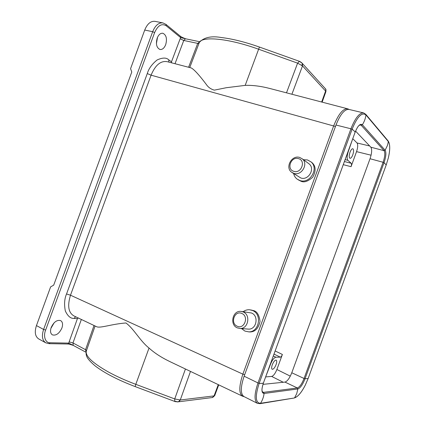 <?xml version="1.0" encoding="UTF-8"?>
<svg xmlns="http://www.w3.org/2000/svg" width="425" height="425" viewBox="0 0 425 425"><rect width="100%" height="100%" fill="white"/><g stroke="black" fill="none" stroke-linecap="round" stroke-linejoin="round"><path stroke-width="0.64" d="M272.287 364.777C273.631 361.574 274.927 360.023 276.181 360.124C276.935 360.687 276.903 362.19 276.08 364.623C274.752 367.816 273.45 369.368 272.186 369.277C271.437 368.714 271.469 367.216 272.287 364.777M350.014 152.24C350.954 149.855 351.895 148.692 352.824 148.745C353.85 149.494 353.844 151.523 352.798 154.827C351.858 157.208 350.922 158.371 349.987 158.318C348.962 157.579 348.973 155.555 350.014 152.24M298.467 158.626C306.244 160.507 301.336 173.931 293.818 171.333C286.142 169.368 290.982 156.15 298.467 158.626M299.673 157.441L302.318 158.876C308.72 163.869 301.516 176.152 293.845 173.373L291.646 172.258C284.777 167.572 291.715 154.737 299.673 157.441M308.231 163.227L309.134 163.891C315.408 168.783 308.375 180.737 300.863 178.001L292.427 172.768M303.413 159.678L307.466 159.943L310.999 161.888C319.228 168.438 309.841 184.179 299.933 180.535L297.165 179.143C295.343 177.751 294.169 175.892 293.643 173.57M310.941 161.829L312.093 162.706C315.892 166.148 316.11 170.972 312.752 177.177C308.082 181.379 304.183 182.739 301.043 181.252L298.153 179.78M241.82 313.475C234.68 310.032 229.84 323.266 237.171 326.193C244.333 329.763 249.247 316.328 241.82 313.475M243.158 311.939L240.832 311.382C232.523 310.441 229.447 324.806 237.325 327.882L240.194 328.488C248.354 328.886 250.856 314.766 243.158 311.939M247.525 329.04L248.614 329.125C256.615 329.513 259.038 315.759 251.478 312.997L241.735 311.493M241.538 328.589L244.869 331.064L248.721 331.861C259.298 332.265 262.39 314.075 252.407 310.462L249.502 309.751C247.201 309.612 245.092 310.255 243.169 311.679M250.628 309.905L253.72 310.638C257.098 311.53 259.202 315.111 260.036 321.38C258.527 328.307 255.207 331.835 250.081 331.952L248.657 331.861M242.707 396.27C238.813 393.731 238.866 386.352 242.877 374.138L333.715 125.784C338.507 113.921 343.198 108.279 347.788 108.848L269.721 88.453C260.615 86.126 252.434 85.101 245.183 85.377L226.291 87.72L214.317 90.148C210.896 89.176 208.239 87.295 206.353 84.511C199.458 75.315 194.459 69.801 191.351 67.984L167.153 61.662C160.655 60.605 155.3 65.11 151.082 75.177L70.492 295.2C67.24 305.878 68.43 312.805 74.056 315.982L96.576 326.708C100.252 328.477 111.531 324.009 125.938 322.979C134.093 328.987 139.804 340.701 149.032 348.054C154.445 352.989 161.415 357.515 169.958 361.638L242.707 396.275L244.258 396.711M157.192 38.101C158.626 34.616 160.517 33.001 162.865 33.262C166.324 34.951 167.269 38.749 165.697 44.652C164.262 48.147 162.361 49.762 159.981 49.481C156.57 47.818 155.646 44.025 157.192 38.101M156.416 43.6L157.532 37.267M51.186 327.484C53.821 321.969 56.977 319.674 60.648 320.599C62.656 321.927 63.075 324.402 61.907 328.015C59.298 333.529 56.132 335.819 52.403 334.879C50.432 333.556 50.028 331.091 51.186 327.484M50.894 328.392L54.14 322.788M175.307 401.652L174.76 401.237L174.728 398.937L180.258 399.999L179.18 401.359L177.443 401.938M325.848 91.795L325.81 89.648L325.353 88.682M291.906 94.249L302.504 65.907L297.601 63.144L299.338 61.375L300.05 61.593M321.661 102.021L325.598 91.046L302.504 65.907L302.441 63.84L301.607 62.618M180.391 36.237L180.46 36.295C181.146 36.662 180.317 36.656 185.518 38.755L183.765 40.46L180.136 38.797L180.678 37.628L185.597 38.792M73.307 345.419L68.797 343.118L69.137 341.87L72.978 342.948L73.228 345.392C67.931 343.644 68.547 344.16 67.761 344L67.665 344M165.925 24.358L180.46 36.295L180.678 37.628L166.218 25.797L166 24.416L162.934 22.918L155.008 21.351C150.732 20.894 147.305 23.795 144.723 30.042L130.565 68.685L131.782 72.006L53.704 285.132L50.623 286.891L36.449 325.587C34.372 332.058 35.126 336.504 38.707 338.927L45.783 342.832C42.234 340.425 41.507 335.962 43.6 329.444L36.449 325.587M299.338 61.375L301.957 63.006L325.55 88.894C325.933 88.968 326.049 89.887 325.906 91.641L322.139 102.143M190.49 371.413L180.264 399.999L214.078 395.888L212.357 397.54M218.275 384.641L214.078 395.888L214.758 395.484M175.015 63.713L183.765 40.46L197.721 43.393L188.594 67.262M78.258 317.985L77.414 318.644L74.072 318.405C70.715 318.676 67.803 316.205 65.338 310.988C64.053 304.412 64.451 298.743 66.539 293.978L147.278 73.562C148.766 68.584 152.038 64.058 157.096 59.983C162.499 57.502 166.393 57.46 168.773 59.856L168.831 62.098M171.668 62.842L171.466 61.843L180.136 38.797M166.218 25.797C161.739 23.147 157.872 25.399 154.626 32.56L152.676 31.7L144.723 30.042M154.626 32.56L45.65 330.044C43.005 336.35 45.48 343.134 50.118 342.747L48.96 343.66M86.078 352.309L85.552 349.701L94.026 325.492M244.131 376.194C240.476 387.154 240.396 393.933 243.897 396.53L257.433 403.357C254.092 400.828 254.278 394.023 257.991 382.941L244.131 376.194L335.994 125.024C340.25 114.346 344.542 109.14 348.867 109.411L363.614 112.907C359.454 112.683 355.226 117.975 350.938 128.786L335.994 125.024M355.571 131.102L370.855 147.204C372.151 149.329 371.875 153.17 370.037 158.732L291.778 372.767C289.595 378.207 287.327 381.315 284.973 382.091L262.963 384.365M352.383 139.74L348.293 151.571C346.917 155.853 346.779 158.775 347.884 160.331L351.225 163.28C351.65 163.885 351.592 165.017 351.055 166.674L356.548 151.64C357.903 147.491 358.062 144.601 357.037 142.97L352.766 138.683M265.652 376.911L271.665 376.433C273.498 375.859 275.241 373.548 276.882 369.506L282.386 354.455C281.727 356.07 281.042 356.968 280.33 357.154L275.883 357.218C274.04 357.685 272.26 359.996 270.55 364.161L266.039 375.849M95.088 325.996L86.472 350.598C84.66 355.528 91.975 362.663 108.423 372.002C116.461 376.38 125.582 380.492 135.793 384.338L135.15 386.591C117.895 379.977 104.598 373.113 95.253 365.994C86.259 358.349 85.818 355.571 86.185 351.666M66.539 293.978L70.492 295.2L242.872 374.138M335.468 126.475L151.082 75.177L147.278 73.562M174.76 401.237L177.953 401.869L175.265 401.636L135.15 386.591M179.18 401.359L179.605 400.037M325.81 89.648L325.837 91.37M245.183 85.377L259.431 47.053L299.742 61.434L301.654 62.666M301.798 65.269L302.441 63.84M286.493 92.836L297.601 63.144L258.474 49.178C227.035 37.804 200.186 35.865 199.006 43.292L197.721 43.393L199.798 41.746M86.482 350.577L85.552 349.701L72.978 342.948L81.35 319.462M50.118 342.747L68.797 343.118L67.761 344L49.056 343.66L45.783 342.832M162.934 22.918C158.69 22.477 155.274 25.399 152.676 31.7L43.6 329.444L45.65 330.044M199.006 43.292L189.731 67.559M69.137 341.87L77.414 318.644M168.773 59.856L171.466 61.843M75.597 316.721L74.072 318.405M149.032 348.054L135.793 384.338L174.728 398.937L185.433 369.006M244.662 374.744L242.877 374.138M294.047 398.039L260.504 403.309C255.452 402.974 255 396.312 259.16 383.323L257.991 382.941L350.938 128.786L352.075 129.248C357.271 116.662 361.898 111.897 365.952 114.947L365.691 114.213M284.973 382.091L297.335 387.961L263.532 392.355L262.267 391.728M291.778 372.767L304.05 378.473C301.856 383.972 299.614 387.132 297.335 387.961L297.856 388.955C300.294 388.062 302.685 384.678 305.028 378.797L304.05 378.473L383.09 162.276L370.037 158.732M370.855 147.204L384.088 150.673C385.289 152.793 384.96 156.66 383.09 162.276L384.046 162.658C386.043 156.66 386.405 152.522 385.13 150.253L384.088 150.673L361.207 125.258L359.816 124.913M360.336 124.759L361.207 125.258L362.36 124.764C360.193 123.266 357.765 125.805 355.066 132.377L355.05 132.425M360.373 124.764L358.982 125.534C358.562 126.151 357.903 125.789 355.072 132.387L263.452 382.898C262.772 383.392 261.338 383.536 259.16 383.323L352.075 129.248C353.871 130.507 354.87 131.548 355.066 132.377L263.452 382.898C261.269 389.672 261.487 393.199 264.1 393.476L263.532 392.355L262.565 392.174M388.073 140.866L388.232 142.178L387.467 145.393L385.13 150.253L362.36 124.764C364.337 121.677 365.532 118.405 365.952 114.947L388.317 141.53C390.177 144.362 390.171 149.86 388.312 158.026L386.219 164.927L308.146 378.489L305.347 385.002C301.49 392.509 297.925 396.737 294.663 397.688L296.751 393.561L297.856 388.955L264.1 393.476C263.617 397.109 262.416 400.387 260.504 403.309L259.824 403.702M308.152 378.473L305.028 378.797L384.046 162.658L386.213 164.948M262.592 392.19L262.028 390.713C262.108 389.953 261.338 389.911 263.463 382.893L263.473 382.851M257.433 403.357L260.042 403.665L294.243 398.007C297.84 396.876 301.543 392.541 305.347 385.002L308.146 378.494L386.219 164.927L388.312 158.026C390.235 149.871 390.198 144.202 388.206 141.026L365.835 114.383L363.614 112.907M345.111 159.63L347.884 160.331M275.883 357.218L273.307 355.969M344.409 161.542L351.225 163.28M280.33 357.154L273.998 354.089M282.386 354.455L275.134 350.965M343.267 164.672L351.055 166.674M271.665 376.433L283.273 382.266M276.882 369.506L290.302 376.146M356.548 151.64L371.083 155.205M357.037 142.97L369.707 145.993M302.318 158.876L309.134 163.891M310.999 161.888L312.093 162.706M185.661 38.803L199.607 41.703M85.903 352.213L73.36 345.451M218.721 384.853L214.699 395.638L212.649 397.508L177.942 401.869M199.479 42.277C204.064 37.32 211.416 35.742 221.531 37.554C232.48 38.856 245.113 42.022 259.431 47.053M349.254 109.501L347.793 108.848M248.721 331.861L250.081 331.952M240.194 328.488L248.614 329.125"/></g></svg>
